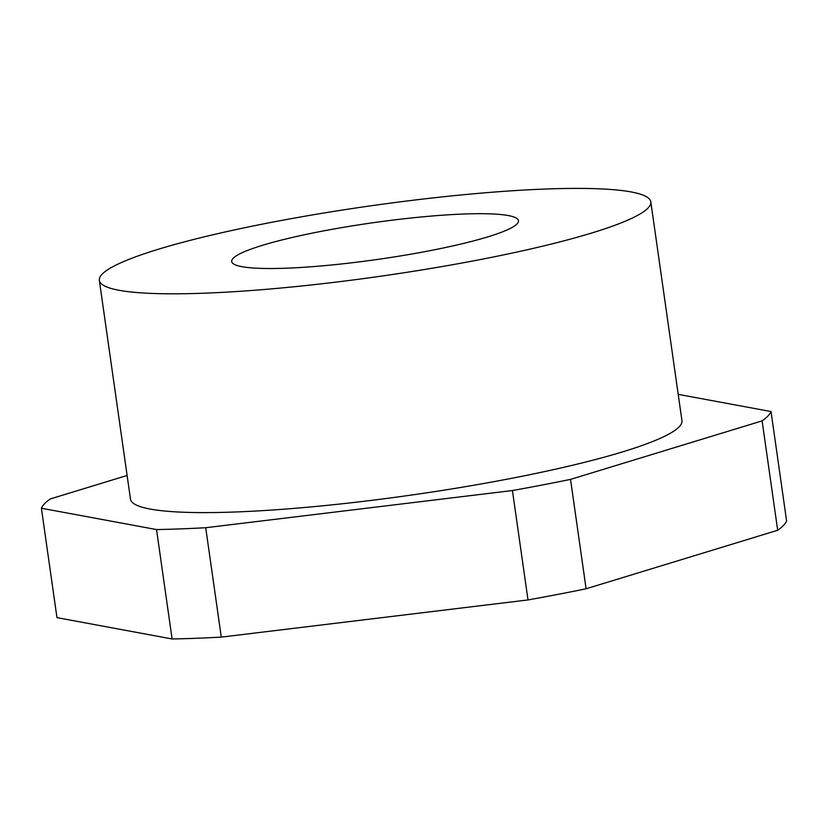 <?xml version="1.0" encoding="UTF-8"?>
<svg xmlns="http://www.w3.org/2000/svg" width="828" height="828" viewBox="0 0 828 828"><rect width="100%" height="100%" fill="white"/><g stroke="black" fill="none" stroke-linecap="round" stroke-linejoin="round"><path stroke-width="1.24" d="M204.568 293.184A278.519 35.542 -8.1 0 0 497.814 256.08A278.519 35.542 -8.1 0 0 650.818 201.866A278.519 35.542 -8.1 0 0 545.58 189.032A278.519 35.542 -8.1 0 0 252.343 226.147A278.519 35.542 -8.1 0 0 99.339 280.35A278.519 35.542 -8.1 0 0 204.568 293.184M99.339 280.35L130.482 499.139A278.519 35.542 -8.1 0 0 235.711 511.973A278.519 35.542 -8.1 0 0 528.947 474.868A278.519 35.542 -8.1 0 0 681.951 420.655L650.818 201.866M127.108 475.469L50.311 498.932A369.029 47.092 -8.1 0 0 41.4 508.237L56.966 617.636L172.1 638.968A369.029 47.092 -8.1 0 0 195.863 638.295A369.029 47.092 -8.1 0 0 221.293 637.115L528.005 599.938L512.428 490.538A369.029 47.092 -8.1 0 0 570.533 479.381L762.112 420.872A369.029 47.092 -8.1 0 0 771.034 411.557L678.215 394.356M172.1 638.968L156.533 529.568A369.029 47.092 -8.1 0 0 180.297 528.895A369.029 47.092 -8.1 0 0 205.717 527.726L512.428 490.538M463.742 214.028A144.828 18.485 -8.1 0 0 311.256 233.33A144.828 18.485 -8.1 0 0 231.695 261.524A144.828 18.485 -8.1 0 0 286.416 268.189A144.828 18.485 -8.1 0 0 438.902 248.897A144.828 18.485 -8.1 0 0 518.463 220.703A144.828 18.485 -8.1 0 0 463.742 214.028M41.4 508.237L156.533 529.568M771.034 411.557L786.6 520.957A369.029 47.092 -8.1 0 1 777.689 530.262L762.112 420.872M570.533 479.381L586.1 588.78L777.689 530.262M205.717 527.726L221.293 637.115M528.005 599.938A369.029 47.092 -8.1 0 0 586.1 588.78"/></g></svg>
